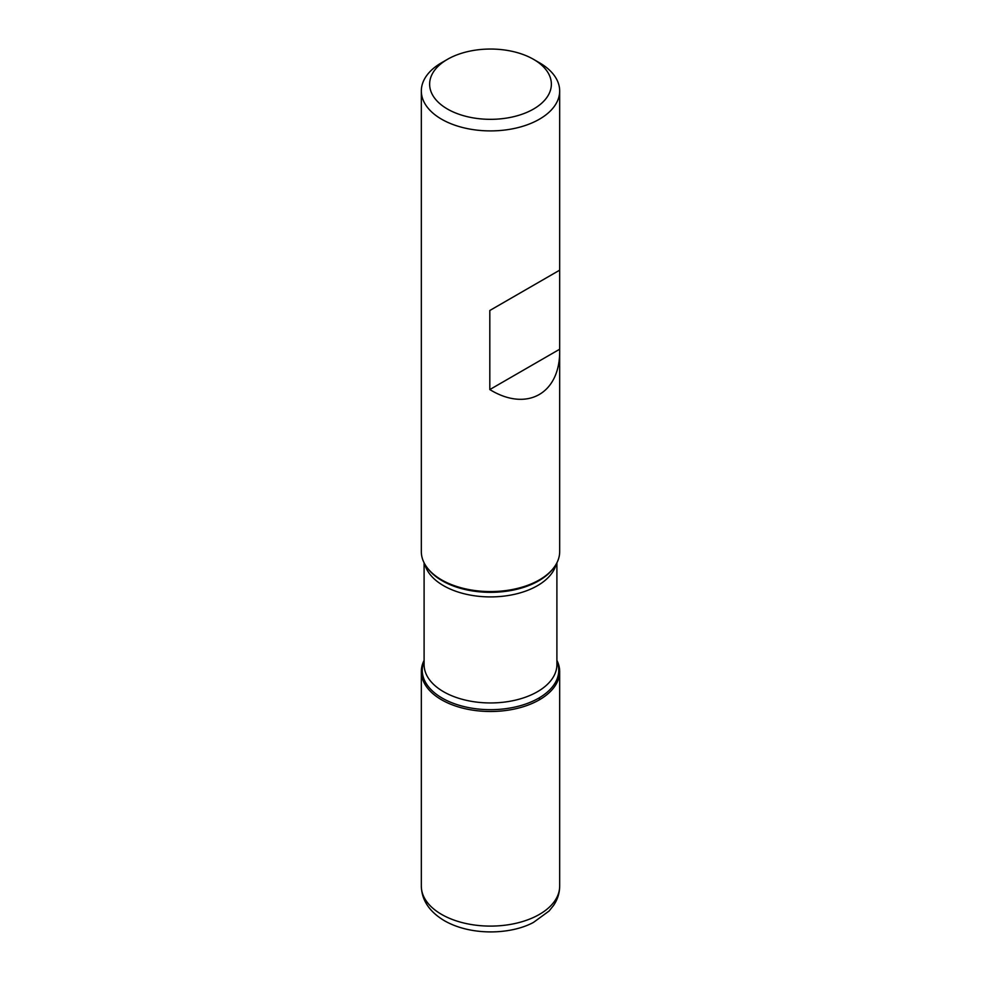 <?xml version="1.0" encoding="UTF-8"?>
<svg xmlns="http://www.w3.org/2000/svg" width="981" height="981" viewBox="0 0 981 981"><rect width="100%" height="100%" fill="white"/><g stroke="black" fill="none" stroke-linecap="round" stroke-linejoin="round"><path stroke-width="1.47" d="M539.415 62.735L533.541 59.338A60.871 35.144 0 0 0 447.459 59.338A60.871 35.144 0 0 0 447.459 109.038A60.871 35.144 0 0 0 533.541 109.038A60.871 35.144 0 0 0 533.541 59.338L539.415 62.735A69.173 39.939 180 0 1 559.673 90.975A69.173 39.939 180 0 1 516.975 127.861A69.173 39.939 180 0 1 441.585 119.204A69.173 39.939 180 0 1 421.327 90.975L421.327 551.641A69.173 39.939 0 0 0 427.36 567.938A69.173 39.939 0 0 0 441.585 579.869A69.173 39.939 0 0 0 553.64 567.938A69.173 39.939 0 0 0 559.673 551.641L559.673 270.167L489.813 310.499L489.813 389.567C527.03 412.4 560.458 393.479 559.673 350.033M421.327 90.975A69.173 39.939 180 0 1 441.585 62.735L447.459 59.338M556.901 660.372A69.173 39.939 180 0 1 490.5 711.495A69.173 39.939 180 0 1 424.099 660.372A69.173 39.939 0 0 0 421.327 671.556A69.173 39.939 0 0 0 441.585 699.796A69.173 39.939 0 0 0 516.975 708.454A69.173 39.939 0 0 0 559.673 671.556A69.173 39.939 0 0 0 556.901 660.372M559.673 90.975L559.673 270.167L489.813 310.499M559.66 349.236L489.813 389.567M539.415 699.796L539.415 697.749M427.36 567.938L428.194 569.017A68.253 39.412 0 0 0 442.235 580.789A68.253 39.412 0 0 0 552.806 569.017L553.64 567.938M556.901 661.145A68.253 39.412 180 0 1 523.793 704.665A68.253 39.412 180 0 1 442.235 698.129A68.253 39.412 180 0 1 424.099 661.145M424.099 562.812L424.099 664.615A66.401 38.333 0 0 0 443.547 691.728A66.401 38.333 0 0 0 515.908 700.029A66.401 38.333 0 0 0 556.901 664.615L556.901 562.812M556.202 564.112A66.401 38.333 180 0 1 511.395 594.964A66.401 38.333 180 0 1 443.547 585.682A66.401 38.333 180 0 1 424.798 564.112M559.673 886.174C559.599 893.053 557.588 899.454 553.627 905.353L549.102 911.006L533.468 922.41C510.574 934.795 470.892 935.923 444.454 920.742C429.445 911.79 421.732 900.264 421.327 886.174A69.173 39.939 0 0 0 441.585 914.402A69.173 39.939 0 0 0 516.975 923.06A69.173 39.939 0 0 0 559.673 886.174L559.673 671.556M421.327 886.174L421.327 671.556"/></g></svg>
